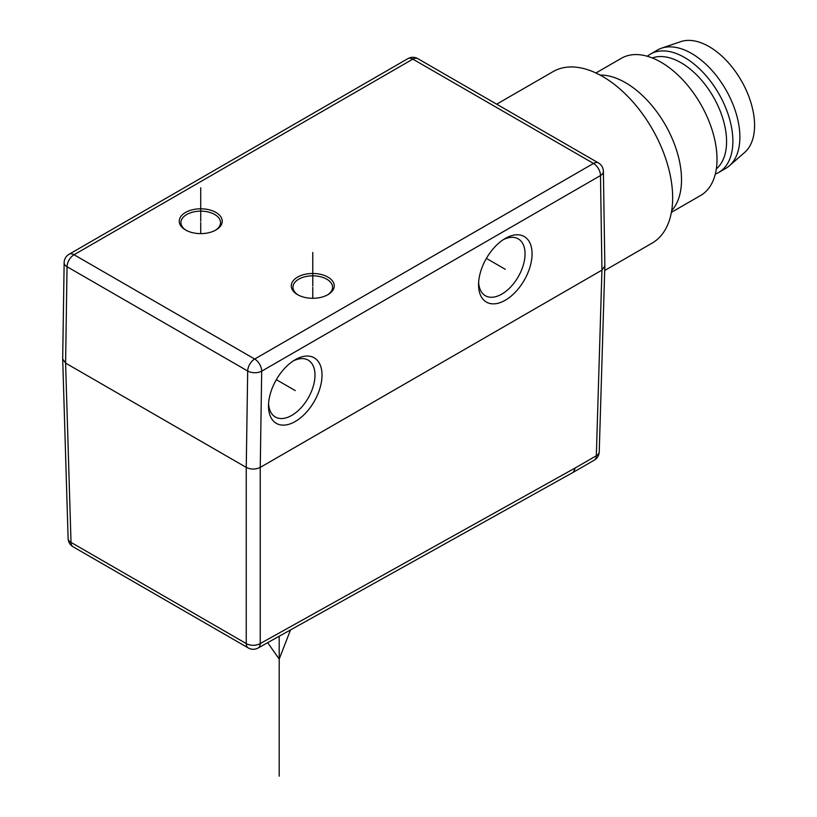 <?xml version="1.0" encoding="UTF-8"?>
<svg xmlns="http://www.w3.org/2000/svg" width="817" height="817" viewBox="0 0 817 817"><rect width="100%" height="100%" fill="white"/><g stroke="black" fill="none" stroke-linecap="round" stroke-linejoin="round"><path stroke-width="1.23" d="M604.713 270.488L652.15 243.098A99.02 57.17 -120 0 0 672.657 197.765A99.02 57.17 -120 0 0 629.437 98.111A99.02 57.17 -120 0 0 553.129 71.59L496.675 104.178M600.066 75.062A79.218 45.732 60 0 1 625.516 82.691A79.218 45.732 60 0 1 681.521 179.709A79.218 45.732 60 0 1 671.686 210.643M671.39 212.359L700.608 195.488A79.218 45.732 -120 0 0 717.009 159.223A79.218 45.732 -120 0 0 660.994 62.204A79.218 45.732 -120 0 0 621.39 58.283L595.92 72.979M716.335 168.874A64.359 37.163 -120 0 0 722.177 116.494A64.359 37.163 -120 0 0 681.061 62.746A64.359 37.163 -120 0 0 652.293 57.966M647.299 56.261A68.322 39.451 60 0 1 650.403 54.106A68.322 39.451 60 0 1 684.564 57.486A68.322 39.451 60 0 1 729.203 117.699A68.322 39.451 60 0 1 718.725 172.448A68.322 39.451 60 0 1 715.314 174.062M718.725 172.448L725.731 168.404A68.322 39.451 -120 0 0 729.377 165.79A68.322 39.451 -120 0 0 735.086 110.121A68.322 39.451 -120 0 0 691.57 53.452A68.322 39.451 -120 0 0 661.484 48.213A68.322 39.451 -120 0 0 657.409 50.062L650.403 54.106M729.377 165.79L744.685 152.411A64.359 37.163 -120 0 0 750.067 99.97A64.359 37.163 -120 0 0 709.074 46.579A64.359 37.163 -120 0 0 680.735 41.647L661.484 48.213M573.299 472.267L575.393 467.855L260.245 643.561A9.906 5.821 60.9 0 1 258.07 648.024A9.906 9.906 0 0 1 248.266 647.932A9.906 5.719 -60 0 1 246.244 643.561A9.906 5.913 -0 0 0 260.245 643.561L260.245 467.395L601.945 270.131L604.846 265.954M599.229 451.883A9.906 9.906 0 0 1 594.245 460.175A9.906 5.719 -120 0 0 596.328 455.763A9.906 5.719 1.7 0 0 599.229 451.883L604.835 266.24M185.541 212.44A21.487 12.408 0 0 0 185.541 229.985A21.487 12.408 0 0 0 215.933 229.985L215.933 229.985A21.487 12.408 0 0 0 215.933 212.44A21.487 12.408 0 0 0 185.541 212.44M297.572 277.116A21.487 12.408 0 0 0 297.572 294.661A21.487 12.408 0 0 0 327.954 294.661L327.954 294.661A21.487 12.408 0 0 0 327.954 277.116A21.487 12.408 0 0 0 297.572 277.116M505.315 238.421A37.837 21.845 120 0 0 505.08 238.554A37.837 21.845 120 0 0 478.558 284.49A37.837 21.845 120 0 0 478.558 284.765A37.837 21.845 120 0 0 505.315 300.217A37.837 21.845 120 0 0 532.071 253.873A37.837 21.845 120 0 0 505.315 238.421M295.264 421.49A37.837 21.845 120 0 0 322.021 375.146A37.837 21.845 120 0 0 295.264 359.694A37.837 21.845 120 0 0 295.019 359.837A37.837 21.845 120 0 0 268.507 405.763A37.837 21.845 120 0 0 268.507 406.039A37.837 21.845 120 0 0 295.264 421.49M407.897 58.64A9.906 9.906 0 0 1 417.804 58.64A9.906 5.719 120 0 0 412.851 59.13A9.906 5.719 -120 0 0 407.897 58.64L69.088 254.25A9.906 5.719 60 0 1 74.041 254.741L254.69 359.031A9.906 5.719 60 0 1 261.695 371.163L260.245 467.395C255.578 469.612 250.911 469.612 246.244 467.395L65.595 363.105L62.695 359.01M62.705 359.214L68.117 538.505A9.906 5.719 -1.7 0 0 71.018 542.386L246.244 643.561L246.244 467.395L247.694 371.02L67.045 266.72L65.595 363.105L71.018 542.386A9.906 5.719 120 0 0 73.07 546.777L248.297 647.952M478.639 282.376A32.843 18.965 120 0 0 485.288 295.683A32.843 18.965 120 0 0 501.812 294.11A32.843 18.965 120 0 0 525.045 253.883A32.843 18.965 120 0 0 518.131 238.789A32.843 18.965 120 0 0 503.282 239.687M268.579 403.649A32.843 18.965 120 0 0 275.237 416.956A32.843 18.965 120 0 0 291.761 415.393A32.843 18.965 120 0 0 314.984 375.166A32.843 18.965 120 0 0 308.08 360.072A32.843 18.965 120 0 0 293.232 360.961M215.31 230.323A19.802 11.438 0 0 0 220.539 222.581A19.802 11.438 0 0 0 214.738 214.503A19.802 11.438 0 0 0 186.725 214.503A19.802 11.438 0 0 0 180.925 222.581A19.802 11.438 0 0 0 186.164 230.323M327.341 295.008A19.802 11.438 0 0 0 332.57 287.267A19.802 11.438 0 0 0 326.769 279.179A19.802 11.438 0 0 0 298.756 279.179A19.802 11.438 0 0 0 292.956 287.267A19.802 11.438 0 0 0 298.185 295.008M604.846 266.005L603.395 171.366A9.906 5.811 179.1 0 1 600.495 175.553L601.945 270.131L596.328 455.763L575.393 467.855M279.2 636.239L279.2 776.15M267.67 642.673L279.2 659.074L290.515 629.938M312.768 285.889L312.768 252.453M200.737 221.213L200.737 187.767M312.768 298.297L312.768 287.267M200.737 233.621L200.737 222.581M295.264 390.597L276.34 379.67M505.315 269.314L486.401 258.397M417.804 58.64L598.452 162.94A9.906 5.719 -60 0 0 593.499 163.431A9.906 5.719 -120 0 1 600.495 175.553L261.695 371.163A9.906 5.617 -179.1 0 1 247.694 371.02A9.906 5.719 -60 0 1 254.69 359.031L593.499 163.431L412.851 59.13L74.041 254.741A9.906 5.719 120 0 0 67.045 266.72A9.906 5.617 -179.1 0 1 64.145 262.676L62.695 358.98M603.395 171.366A9.906 9.906 0 0 0 598.452 162.94M594.286 460.155L573.309 472.267M258.07 648.024L573.238 472.308M68.117 538.474A9.906 9.906 0 0 0 73.07 546.777M69.088 254.25A9.906 9.906 0 0 0 64.145 262.676"/></g></svg>
